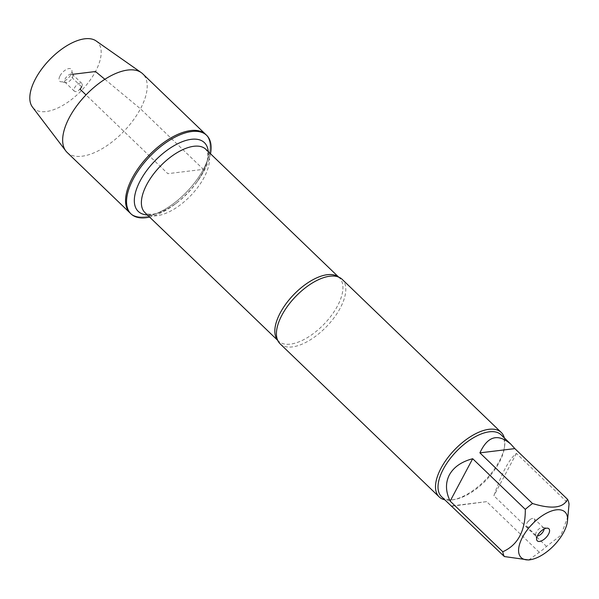<?xml version="1.0" encoding="UTF-8"?>
<svg xmlns="http://www.w3.org/2000/svg" width="599" height="599" viewBox="0 0 599 599"><rect width="100%" height="100%" fill="white"/><g stroke="black" fill="none" stroke-linecap="round" stroke-linejoin="round"><path stroke-width="0.45" stroke-dasharray="3 2.25" d="M210.496 153.756A54.531 26.274 -46.1 0 1 204.364 170.296A54.531 26.274 -46.1 0 1 198.396 179.955A54.531 26.274 -46.1 0 1 175.29 203.959A54.531 26.274 -46.1 0 1 149.578 217.055M104.862 79.293L140.473 108.808L203.375 169.345A54.531 26.274 133.9 0 0 205.652 134.378A54.531 26.274 -46.1 0 1 186.761 191.882A54.531 26.274 -46.1 0 1 130.02 212.959A54.531 26.274 133.9 0 0 165.541 208.954A54.531 26.274 133.9 0 0 203.375 169.345L167.832 173.665L86.001 94.912M528.775 559.983L539.295 552.3A42.948 20.688 133.9 0 0 546.52 546.438L560.949 535.244L568.211 515.694M501.101 434.799A42.948 20.688 -46.1 0 1 504.395 447.782A42.948 20.688 -46.1 0 1 499.311 462.338A42.948 20.688 -46.1 0 1 454.641 499.484A42.948 20.688 -46.1 0 1 441.538 496.691M546.52 546.438L493.883 495.785C501.648 473.135 509.157 459.014 516.413 453.406L569.05 504.066M452.013 506.185L486.658 501.64L539.295 552.3M280.085 343.789A44.738 21.549 133.9 0 0 309.226 340.509A44.738 21.549 133.9 0 0 340.269 308.013A44.738 21.549 133.9 0 0 342.134 279.321M504.321 437.891A44.738 21.549 -46.1 0 1 504.643 445.948A44.738 21.549 -46.1 0 1 499.349 461.11A44.738 21.549 -46.1 0 1 452.814 499.798A44.738 21.549 -46.1 0 1 444.757 499.783M486.658 501.64L451.706 505.893M516.413 453.406L493.883 495.785M544.019 529.059A5.406 2.606 133.9 0 0 543.578 527.786A5.406 2.606 133.9 0 0 542.791 527.412A5.406 2.606 133.9 0 0 537.954 529.875A5.406 2.606 133.9 0 0 535.686 534.795A5.406 2.606 133.9 0 0 536.083 535.573A5.406 2.606 133.9 0 0 537.37 535.963M533.979 522.231A5.406 2.606 133.9 0 0 534.203 518.764A5.406 2.606 133.9 0 0 529.816 519.752A5.406 2.606 133.9 0 0 527.532 522.126A5.406 2.606 133.9 0 0 526.94 523.084A5.406 2.606 133.9 0 0 526.716 526.551A5.406 2.606 133.9 0 0 530.235 526.154A5.406 2.606 133.9 0 0 533.979 522.231M67.118 152.416A54.531 26.274 133.9 0 0 123.858 131.346A54.531 26.274 133.9 0 0 142.742 73.834M81.636 86.892A5.406 2.606 133.9 0 0 81.861 83.426A5.406 2.606 133.9 0 0 76.245 85.515A5.406 2.606 133.9 0 0 74.373 91.213A5.406 2.606 133.9 0 0 78.761 90.232A5.406 2.606 133.9 0 0 81.045 87.851A5.406 2.606 133.9 0 0 81.636 86.892L72.269 77.87L70.952 74.508L72.719 74.298M72.269 77.87A5.406 2.606 133.9 0 0 72.891 75.182A5.406 2.606 133.9 0 0 72.494 74.411A5.406 2.606 133.9 0 0 66.871 76.492A5.406 2.606 133.9 0 0 64.999 82.19A5.406 2.606 133.9 0 0 65.785 82.565A5.406 2.606 133.9 0 0 72.269 77.87M60.035 75.833A8.371 4.036 -46.1 0 1 66.886 69.207A8.371 4.036 -46.1 0 1 71.925 70.338A8.371 4.036 -46.1 0 1 70.952 74.508A8.371 4.036 -46.1 0 1 60.911 81.786A8.371 4.036 -46.1 0 1 60.035 75.833M96.132 40.949A46.033 22.178 -46.1 0 1 81.471 90.554A46.033 22.178 -46.1 0 1 32.473 107.094M338.472 277.008A43.929 21.16 -46.1 0 1 339.341 277.756A43.929 21.16 -46.1 0 1 337.514 305.932A43.929 21.16 -46.1 0 1 307.032 337.836A43.929 21.16 -46.1 0 1 278.423 341.063A43.929 21.16 -46.1 0 1 277.637 340.217M175.29 203.959L176.967 202.687C167.301 209.792 159.035 213.641 152.183 214.24L148.252 214.128L144.98 212.638A43.929 21.16 133.9 0 0 173.598 209.418A43.929 21.16 133.9 0 0 204.072 177.506A43.929 21.16 133.9 0 0 205.906 149.338L207.516 152.55L207.786 156.474C207.598 161.049 205.771 166.679 202.327 173.358L197.183 181.684A47.71 22.987 -46.1 0 1 176.967 202.687A47.71 22.987 -46.1 0 1 147.309 214.876M208.227 151.577A47.71 22.987 -46.1 0 1 202.402 173.223A47.71 22.987 -46.1 0 1 197.183 181.684L198.396 179.955M277.704 340.374L278.423 341.063L277.075 338.645M338.63 277.075L339.341 277.756L336.878 276.506M504.395 447.782L504.643 445.948M454.641 499.484L452.814 499.798M535.686 534.795L536.652 539.639M542.791 527.412L547.666 528.198M543.578 527.786L534.203 518.764M536.083 535.573L526.716 526.551M529.816 519.752L527.532 522.126M78.761 90.232L81.045 87.851M81.861 83.426L72.494 74.411M74.373 91.213L64.999 82.19M72.891 75.182L71.925 70.338M65.785 82.565L60.911 81.786"/><path stroke-width="0.9" d="M149.578 217.055A54.531 26.274 -46.1 0 1 131.009 213.903A54.531 26.274 -46.1 0 1 149.892 156.399A54.531 26.274 -46.1 0 1 206.633 135.322A54.531 26.274 -46.1 0 1 210.496 153.756M141.222 72.584A54.531 26.274 133.9 0 0 69.394 117.449A54.531 26.274 133.9 0 0 65.808 150.941L32.473 107.094A46.033 22.178 -46.1 0 1 35.491 78.821A46.033 22.178 -46.1 0 1 96.132 40.949L141.222 72.584A54.531 26.274 133.9 0 1 142.742 73.834L205.652 134.378A54.531 26.274 133.9 0 0 148.904 155.448A54.531 26.274 133.9 0 0 130.02 212.959A54.531 26.274 -46.1 0 1 132.297 177.985A54.531 26.274 -46.1 0 1 170.131 138.376A54.531 26.274 -46.1 0 1 205.652 134.378L206.633 135.322M567.463 517.259A31.605 15.222 133.9 0 0 548.796 512.07A31.605 15.222 133.9 0 0 522.485 537.31A31.605 15.222 133.9 0 0 530.804 559.631A31.605 15.222 133.9 0 0 567.418 521.587A31.605 15.222 133.9 0 0 567.463 517.259M567.418 521.587L569.05 504.066A42.948 20.688 133.9 0 0 567.493 499.274C563.479 508.027 551.829 509.442 532.541 503.519A42.948 20.688 133.9 0 0 525.316 509.382C525.42 530.864 517.91 544.993 502.786 551.754A42.948 20.688 133.9 0 0 504.343 556.546L528.775 559.983L530.804 559.631M504.343 556.546L441.538 496.691A42.948 20.688 -46.1 0 1 443.327 469.144A42.948 20.688 -46.1 0 1 473.128 437.951A42.948 20.688 -46.1 0 1 501.101 434.799L510.902 444.233C497.994 433.152 487.661 436.035 479.904 452.866L532.541 503.519M525.316 509.382L472.678 458.722C461.47 461.694 453.698 467.1 449.355 474.947C445.297 482.906 445.559 491.622 450.149 501.101L502.786 551.754M567.493 499.274L514.855 448.614L510.902 444.233M451.339 506.125L452.013 506.185M501.213 432.418L342.134 279.321A44.738 21.549 133.9 0 0 336.878 276.506A44.738 21.549 133.9 0 0 281.949 315.104A44.738 21.549 133.9 0 0 277.075 338.645A44.738 21.549 133.9 0 0 280.085 343.789L439.164 496.893A44.738 21.549 -46.1 0 1 454.663 449.707A44.738 21.549 -46.1 0 1 501.213 432.418A44.738 21.549 -46.1 0 1 504.321 437.891M444.757 499.783A44.738 21.549 -46.1 0 1 439.164 496.893M548.542 534.143A8.371 4.036 -46.1 0 1 541.691 540.777A8.371 4.036 -46.1 0 1 536.652 539.639A8.371 4.036 -46.1 0 1 540.171 532.009A8.371 4.036 -46.1 0 1 547.666 528.198A8.371 4.036 -46.1 0 1 548.542 534.143M479.904 452.866L514.855 448.614M450.149 501.101L472.678 458.722M537.37 535.963A5.406 2.606 133.9 0 0 543.353 531.253A5.406 2.606 133.9 0 0 544.019 529.059M65.808 150.941A54.531 26.274 133.9 0 0 67.118 152.416L131.009 213.903M86.001 94.912L80.086 89.214L81.636 86.892M72.719 74.298L95.496 71.528L104.862 79.293M277.637 340.217A43.929 21.16 -46.1 0 1 293.63 294.738A43.929 21.16 -46.1 0 1 338.472 277.008M338.63 277.075L205.906 149.338A43.929 21.16 133.9 0 0 160.195 166.312A43.929 21.16 133.9 0 0 144.98 212.638L277.704 340.374M147.309 214.876A47.71 22.987 -46.1 0 1 154.744 161.071A47.71 22.987 -46.1 0 1 208.227 151.577"/></g></svg>
